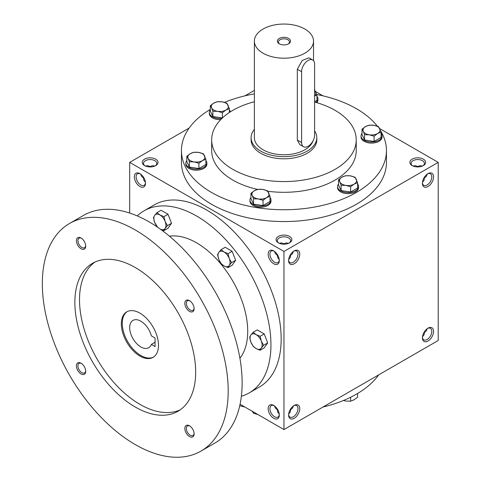 <?xml version="1.0" encoding="UTF-8"?>
<svg xmlns="http://www.w3.org/2000/svg" width="481" height="481" viewBox="0 0 481 481"><rect width="100%" height="100%" fill="white"/><g stroke="black" fill="none" stroke-linecap="round" stroke-linejoin="round"><path stroke-width="0.72" d="M145.424 182.305L143.867 180.327L143.494 178.012L143.855 177.808M143.494 178.012L141.462 176.262L140.747 174.194M145.472 182.762A6.638 3.836 60 0 1 144.114 185.323A6.638 3.836 60 0 1 137.476 181.493A6.638 3.836 60 0 1 137.476 173.821A6.638 3.836 60 0 1 140.374 173.93M150.138 166.931L150.138 166.51L152.321 165.674L154.816 166.041M150.138 166.51L147.601 165.626L145.454 166.041M278.379 242.851A7.882 4.551 0 0 0 289.526 242.851A7.882 4.551 0 0 0 289.526 236.418A7.882 4.551 0 0 0 278.379 236.418A7.882 4.551 0 0 0 278.379 242.851L278.379 242.851M289.051 243.109A6.638 3.836 0 0 0 290.596 240.65A6.638 3.836 0 0 0 283.952 236.814A6.638 3.836 0 0 0 277.315 240.65A6.638 3.836 0 0 0 278.854 243.109M279.245 259.566L277.681 257.582L277.315 255.273L277.675 255.062M288.66 259.566L290.223 257.582L290.596 255.273L290.229 255.062M412.193 165.596A7.882 4.551 0 0 0 423.346 165.596A7.882 4.551 0 0 0 423.346 159.157A7.882 4.551 0 0 0 412.193 159.157A7.882 4.551 0 0 0 412.193 165.596L412.193 165.596M422.865 165.849A6.638 3.836 0 0 0 424.41 163.39A6.638 3.836 0 0 0 417.767 159.56A6.638 3.836 0 0 0 411.129 163.39A6.638 3.836 0 0 0 412.674 165.849M422.48 182.305L424.038 180.327L424.41 178.012L424.05 177.808M424.05 332.323L424.41 332.533L424.038 334.842L422.48 336.826M290.229 409.584L290.596 409.788L290.223 412.103L288.66 414.081M277.675 409.584L277.315 409.788L277.681 412.103L279.245 414.081M417.767 166.931L417.767 166.51L419.955 165.674L422.45 166.041M417.767 166.51L415.235 165.626L413.089 166.041M283.952 244.186L283.952 243.771L286.141 242.935L288.636 243.296M283.952 243.771L281.421 242.887L279.269 243.296M240.061 404.226L283.952 429.563L438.215 340.5L438.215 162.374L379.713 128.601M283.952 429.563L283.952 251.437L129.69 162.374L129.69 213.053M129.69 162.374L189.165 128.042M244.925 95.845L254.383 90.386M144.559 165.596A7.882 4.551 0 0 0 155.712 165.596A7.882 4.551 0 0 0 155.712 159.157A7.882 4.551 0 0 0 144.559 159.157A7.882 4.551 0 0 0 144.559 165.596L144.559 165.596M380.669 130.964A102.507 59.181 180 0 1 386.459 150.571L386.459 162.374A102.507 59.181 180 0 1 283.952 221.561A102.507 59.181 180 0 1 181.445 162.374L181.445 150.571A102.507 59.181 180 0 1 210.305 109.409M322.979 95.845L315.596 91.582M283.952 251.437L438.215 162.374M422.414 183.303A7.882 4.551 120 0 0 427.994 186.52A7.882 4.551 120 0 0 433.567 176.864A7.882 4.551 120 0 0 427.994 173.641A7.882 4.551 120 0 0 422.414 183.303M433.567 331.379A7.882 4.551 -60 0 1 427.994 341.041A7.882 4.551 -60 0 1 422.414 337.818A7.882 4.551 -60 0 1 427.994 328.162A7.882 4.551 -60 0 1 433.567 331.379M288.6 260.558A7.882 4.551 120 0 0 294.174 263.78A7.882 4.551 120 0 0 299.753 254.118A7.882 4.551 120 0 0 294.174 250.902A7.882 4.551 120 0 0 288.6 260.558M299.753 408.64A7.882 4.551 -60 0 1 294.174 418.296A7.882 4.551 -60 0 1 288.6 415.079A7.882 4.551 -60 0 1 294.174 405.423A7.882 4.551 -60 0 1 299.753 408.64M139.911 173.641A7.882 4.551 60 0 1 139.917 173.641A7.882 4.551 60 0 1 145.49 183.303A7.882 4.551 60 0 1 139.911 186.52A7.882 4.551 60 0 1 134.337 176.864A7.882 4.551 60 0 1 139.911 173.641M273.731 250.902L273.731 250.902A7.882 4.551 60 0 1 279.305 260.558A7.882 4.551 60 0 1 273.731 263.78A7.882 4.551 60 0 1 268.157 254.118A7.882 4.551 60 0 1 273.731 250.902M273.731 418.296A7.882 4.551 -120 0 0 279.305 415.079A7.882 4.551 -120 0 0 273.731 405.423A7.882 4.551 -120 0 0 268.157 408.64A7.882 4.551 -120 0 0 273.731 418.296M314.616 102.05A72.282 41.733 180 0 1 335.065 110.335A72.282 41.733 180 0 1 356.235 139.845A72.282 41.733 180 0 1 283.952 181.571A72.282 41.733 180 0 1 211.67 139.845A72.282 41.733 180 0 1 254.383 101.762M316.805 137.698L316.805 139.845A32.852 18.969 180 0 1 283.952 158.808A32.852 18.969 180 0 1 251.1 139.845L251.1 137.698A32.852 18.969 0 0 0 260.72 151.106A32.852 18.969 0 0 0 296.524 155.219A32.852 18.969 0 0 0 316.805 137.698A32.852 18.969 0 0 0 314.616 130.886M356.235 139.845L356.235 150.571A72.282 41.733 180 0 1 267.821 191.252M257.485 189.406A72.282 41.733 180 0 1 211.67 150.571L211.67 139.845M316.745 94.498A102.507 59.181 180 0 1 356.439 108.724A102.507 59.181 180 0 1 377.375 126.214M386.459 150.571A102.507 59.181 180 0 1 283.952 209.752A102.507 59.181 180 0 1 181.445 150.571M224.489 102.369A102.507 59.181 180 0 1 254.383 93.903M378.739 374.837A102.507 59.181 180 0 1 322.979 407.028M244.925 407.028A102.507 59.181 180 0 1 239.742 405.699M293.717 405.705A6.638 3.836 -60 0 1 296.615 405.597A6.638 3.836 -60 0 1 297.992 408.64A6.638 3.836 -60 0 1 295.094 415.319A6.638 3.836 -60 0 1 289.977 417.099A6.638 3.836 -60 0 1 288.618 414.538M293.344 405.97L292.622 408.038L290.596 409.788M288.618 260.017A6.638 3.836 120 0 0 289.977 262.584A6.638 3.836 120 0 0 296.615 258.748A6.638 3.836 120 0 0 296.615 251.082A6.638 3.836 120 0 0 293.717 251.19M290.596 255.273L292.622 253.517L293.344 251.455M427.531 328.451A6.638 3.836 -60 0 1 430.429 328.343A6.638 3.836 -60 0 1 431.806 331.379A6.638 3.836 -60 0 1 428.908 338.065A6.638 3.836 -60 0 1 423.791 339.845A6.638 3.836 -60 0 1 422.432 337.277M427.158 328.715L426.443 330.778L424.41 332.533M422.432 182.762A6.638 3.836 120 0 0 423.791 185.323A6.638 3.836 120 0 0 430.429 181.493A6.638 3.836 120 0 0 430.429 173.821A6.638 3.836 120 0 0 427.531 173.93M424.41 178.012L426.443 176.262L427.158 174.194M274.188 405.705A6.638 3.836 -120 0 0 271.29 405.597A6.638 3.836 -120 0 0 270.274 410.918A6.638 3.836 -120 0 0 274.609 416.774A6.638 3.836 -120 0 0 277.928 417.099A6.638 3.836 -120 0 0 279.287 414.538M277.315 409.788L275.282 408.038L274.561 405.97M279.287 260.017A6.638 3.836 60 0 1 277.928 262.584A6.638 3.836 60 0 1 271.29 258.748A6.638 3.836 60 0 1 271.29 251.082A6.638 3.836 60 0 1 274.188 251.19M274.561 251.455L275.282 253.517L277.315 255.273M155.237 165.849A6.638 3.836 0 0 0 156.776 163.39A6.638 3.836 0 0 0 150.138 159.56A6.638 3.836 0 0 0 143.494 163.39A6.638 3.836 0 0 0 145.04 165.849M155.062 337.981L155.062 346.567L151.359 344.426A15.771 9.103 60 0 1 148.731 347.721A15.771 9.103 60 0 1 132.96 338.618A15.771 9.103 60 0 1 132.96 320.406A15.771 9.103 60 0 1 151.359 335.84L155.062 337.981M155.062 342.286L151.359 344.426M241.36 396.254A105.135 60.702 -120 0 0 249.17 392.923L259.391 387.019A105.135 60.702 -120 0 0 259.391 265.62A105.135 60.702 -120 0 0 154.257 204.918L144.029 210.822A105.135 60.702 -120 0 0 137.241 215.915M249.17 392.923A105.135 60.702 -120 0 0 249.17 271.524A105.135 60.702 -120 0 0 144.029 210.822M239.905 358.225A72.282 41.733 -120 0 0 232.744 281.006A72.282 41.733 -120 0 0 169.45 236.195M200.98 451.094L214.917 443.049A131.421 75.878 -120 0 0 214.917 291.294A131.421 75.878 -120 0 0 83.496 215.422L69.559 223.467A131.421 75.878 -120 0 0 49.411 328.776A131.421 75.878 -120 0 0 135.269 444.588A131.421 75.878 -120 0 0 200.98 451.094A131.421 75.878 -120 0 0 200.98 299.344A131.421 75.878 -120 0 0 69.559 223.467M135.269 407.028A85.426 49.321 -120 0 0 177.976 411.261A85.426 49.321 -120 0 0 177.982 312.62A85.426 49.321 -120 0 0 92.556 263.305A85.426 49.321 -120 0 0 79.461 331.752A85.426 49.321 -120 0 0 135.269 407.028M81.055 248.749A6.572 3.794 -120 0 0 85.702 246.068A6.572 3.794 -120 0 0 81.055 238.023A6.572 3.794 -120 0 0 76.413 240.704A6.572 3.794 -120 0 0 81.055 248.749M189.478 436.544A6.572 3.794 -120 0 0 194.126 433.862A6.572 3.794 -120 0 0 189.478 425.811A6.572 3.794 -120 0 0 184.83 428.493A6.572 3.794 -120 0 0 189.478 436.544M81.055 373.947A6.572 3.794 -120 0 0 85.702 371.266A6.572 3.794 -120 0 0 81.055 363.215A6.572 3.794 -120 0 0 76.413 365.897A6.572 3.794 -120 0 0 81.055 373.947M189.478 311.345A6.572 3.794 -120 0 0 194.126 308.664A6.572 3.794 -120 0 0 189.478 300.619A6.572 3.794 -120 0 0 184.83 303.301A6.572 3.794 -120 0 0 189.478 311.345M94.943 262.073A85.426 49.321 -120 0 0 84.758 331.193A85.426 49.321 -120 0 0 139.911 404.347A85.426 49.321 -120 0 0 180.237 409.812M139.911 356.06A26.287 15.176 -120 0 0 153.054 357.359A26.287 15.176 -120 0 0 153.054 327.014A26.287 15.176 -120 0 0 126.774 311.838A26.287 15.176 -120 0 0 122.745 332.9A26.287 15.176 -120 0 0 139.911 356.06M127.243 311.58A26.287 15.176 -120 0 0 123.803 332.786A26.287 15.176 -120 0 0 140.843 355.525A26.287 15.176 -120 0 0 153.511 357.082M189.875 300.865A5.501 3.181 -120 0 0 187.482 300.781A5.501 3.181 -120 0 0 186.64 305.188A5.501 3.181 -120 0 0 190.235 310.041A5.501 3.181 -120 0 0 192.983 310.311A5.501 3.181 -120 0 0 194.108 308.201M81.451 363.462A5.501 3.181 -120 0 0 79.058 363.377A5.501 3.181 -120 0 0 78.217 367.791A5.501 3.181 -120 0 0 81.812 372.637A5.501 3.181 -120 0 0 84.566 372.913A5.501 3.181 -120 0 0 85.684 370.797M189.875 426.058A5.501 3.181 -120 0 0 187.482 425.974A5.501 3.181 -120 0 0 186.64 430.387A5.501 3.181 -120 0 0 190.235 435.239A5.501 3.181 -120 0 0 192.983 435.509A5.501 3.181 -120 0 0 194.108 433.393M81.451 238.269A5.501 3.181 -120 0 0 79.058 238.185A5.501 3.181 -120 0 0 78.217 242.592A5.501 3.181 -120 0 0 81.812 247.444A5.501 3.181 -120 0 0 84.566 247.715A5.501 3.181 -120 0 0 85.684 245.605M260.101 350.252L256.072 348.551L253.126 346.224L250.841 342.039A8.544 4.93 -120 0 1 250.841 335.065L253.126 332.275L257.233 329.906L264.207 333.928L267.695 342.917L264.207 347.877L260.101 350.252L261.303 348.082A8.544 4.93 -120 0 0 261.303 341.107A8.544 4.93 -120 0 0 256.072 334.602A8.544 4.93 -120 0 0 250.841 335.065L249.639 337.235L250.841 342.039A8.544 4.93 -120 0 0 256.072 348.551A8.544 4.93 -120 0 0 261.303 348.082L263.588 345.292L261.303 341.107L260.101 336.303L264.207 333.928M263.588 345.292L267.695 342.917M253.126 332.275L256.072 334.602L260.101 336.303M228.042 267.622L224.014 265.921L221.068 263.594L218.783 259.409A8.544 4.93 -120 0 1 218.783 252.435L221.068 249.645L225.174 247.27L232.149 251.298L235.636 260.287L232.149 265.247L228.042 267.622L229.245 265.452A8.544 4.93 -120 0 0 229.245 258.477A8.544 4.93 -120 0 0 224.014 251.966A8.544 4.93 -120 0 0 218.783 252.435L217.58 254.605L218.783 259.409A8.544 4.93 -120 0 0 224.014 265.921A8.544 4.93 -120 0 0 229.245 265.452L231.529 262.656L229.245 258.477L228.042 253.673L232.149 251.298M231.529 262.656L235.636 260.287M221.068 249.645L224.014 251.966L228.042 253.673M157.588 227.206L154.66 222.39A8.544 4.93 -120 0 1 154.66 215.416L156.944 212.626L161.051 210.251L168.025 214.279L171.513 223.268L168.025 228.228L163.919 230.603L165.127 228.433A8.544 4.93 -120 0 0 165.127 221.458A8.544 4.93 -120 0 0 159.89 214.947A8.544 4.93 -120 0 0 154.66 215.416L153.457 217.586L154.66 222.39A8.544 4.93 -120 0 0 158.129 227.579M160.371 229.154A8.544 4.93 -120 0 0 165.127 228.433L167.406 225.637L165.127 221.458L163.919 216.648L168.025 214.279M160.42 229.19L163.919 230.603M167.406 225.637L171.513 223.268M156.944 212.626L159.89 214.947L163.919 216.648M343.416 400.511L345.863 401.064L350.625 401.178L354.112 399.789L357.599 397.15L357.599 393.47M355.73 394.558A10.516 6.073 180 0 1 355.056 394.937M350.625 397.258L350.625 401.178M252.23 411.129L253.511 413.251L258.273 414.616M253.511 411.989L253.511 413.251M350.625 186.742L345.863 185.383L341.101 185.269L339.82 181.896A8.544 4.93 0 0 0 345.863 185.383A8.544 4.93 0 0 0 354.112 184.103A8.544 4.93 0 0 0 356.325 179.341A8.544 4.93 0 0 0 350.282 175.854A8.544 4.93 0 0 0 342.033 177.128A8.544 4.93 0 0 0 339.82 181.896L338.546 179.768L342.033 177.128L345.52 175.739L350.282 175.854L355.05 177.212L357.599 182.714L354.112 184.103L350.625 186.742L350.625 192.021L357.599 187.993L357.599 182.714M338.546 179.768L338.546 185.047L341.101 190.548L341.101 185.269M341.101 190.548L350.625 192.021M338.546 183.952A10.516 6.073 0 0 0 337.56 186.52L337.56 187.59A10.516 6.073 0 0 0 348.076 193.663A10.516 6.073 0 0 0 358.585 187.59L358.585 186.52A10.516 6.073 0 0 0 357.599 183.952M337.56 186.52A10.516 6.073 0 0 0 348.076 192.586A10.516 6.073 0 0 0 358.585 186.52M263.035 200.288L258.273 198.93L253.511 198.815L252.23 195.442A8.544 4.93 0 0 0 258.273 198.93A8.544 4.93 0 0 0 266.522 197.655A8.544 4.93 0 0 0 268.735 192.893A8.544 4.93 0 0 0 262.692 189.406A8.544 4.93 0 0 0 254.443 190.68A8.544 4.93 0 0 0 252.23 195.442L250.956 193.314L254.443 190.68L257.93 189.292L262.692 189.406L267.46 190.765L270.009 196.266L266.522 197.655L263.035 200.288L263.035 205.567L270.009 201.545L270.009 196.266M250.956 193.314L250.956 198.593L253.511 204.094L253.511 198.815M253.511 204.094L263.035 205.567M250.956 197.505A10.516 6.073 0 0 0 249.97 200.072L249.97 201.142A10.516 6.073 0 0 0 260.486 207.215A10.516 6.073 0 0 0 270.995 201.142L270.995 200.072A10.516 6.073 0 0 0 270.009 197.505M249.97 200.072A10.516 6.073 0 0 0 260.486 206.139A10.516 6.073 0 0 0 270.995 200.072M198.918 163.269L194.15 161.911L189.388 161.796L188.113 158.423A8.544 4.93 0 0 0 194.15 161.911A8.544 4.93 0 0 0 202.405 160.636A8.544 4.93 0 0 0 204.611 155.874A8.544 4.93 0 0 0 198.575 152.387A8.544 4.93 0 0 0 190.32 153.661A8.544 4.93 0 0 0 188.113 158.423L186.832 156.295L190.32 153.661L193.807 152.273L198.575 152.387L203.337 153.746L205.892 159.247L202.405 160.636L198.918 163.269L198.918 168.548L205.892 164.526L205.892 159.247M186.832 156.295L186.832 161.574L189.388 167.075L189.388 161.796M189.388 167.075L198.918 168.548M186.832 160.486A10.516 6.073 0 0 0 185.846 163.047L185.846 164.123A10.516 6.073 0 0 0 196.362 170.19A10.516 6.073 0 0 0 206.878 164.123L206.878 163.047A10.516 6.073 0 0 0 205.892 160.486M185.846 163.047A10.516 6.073 0 0 0 196.362 169.12A10.516 6.073 0 0 0 206.878 163.047M222.384 112.704L217.622 111.339L212.855 111.225L211.58 107.852A8.544 4.93 0 0 0 217.622 111.339A8.544 4.93 0 0 0 225.872 110.065A8.544 4.93 0 0 0 228.084 105.303A8.544 4.93 0 0 0 222.042 101.816A8.544 4.93 0 0 0 213.792 103.09A8.544 4.93 0 0 0 211.58 107.852L210.305 105.73L213.792 103.09L217.28 101.701L222.042 101.816L226.81 103.174L229.359 108.676L225.872 110.065L222.384 112.704L222.384 117.977M210.305 105.73L210.305 111.009L212.855 116.504L212.855 111.225M212.855 116.504L222.384 117.983M210.305 109.915A10.516 6.073 0 0 0 209.319 112.482L209.319 113.552A10.516 6.073 0 0 0 220.743 119.601M209.319 112.482A10.516 6.073 0 0 0 221.909 118.428M230.297 111.881A10.516 6.073 0 0 0 229.359 109.915M229.359 112.494L229.359 108.676M314.616 95.683A8.544 4.93 0 0 0 315.674 91.751A8.544 4.93 0 0 0 314.616 90.374M316.853 102.687A10.516 6.073 0 0 0 317.935 100.006L317.935 98.93A10.516 6.073 0 0 0 316.949 96.362M316.005 102.435A10.516 6.073 0 0 0 317.935 98.93M314.616 101.75L316.949 100.403L316.949 95.124L314.616 95.923M314.4 89.622L316.949 95.124M374.098 136.171L369.33 134.812L364.568 134.698L363.293 131.325A8.544 4.93 0 0 0 369.33 134.812A8.544 4.93 0 0 0 377.585 133.538A8.544 4.93 0 0 0 379.792 128.77A8.544 4.93 0 0 0 373.755 125.282A8.544 4.93 0 0 0 365.5 126.563A8.544 4.93 0 0 0 363.293 131.325L362.013 129.197L365.5 126.563L368.987 125.168L373.755 125.282L378.517 126.641L381.072 132.143L377.585 133.538L374.098 136.171L374.098 141.45L381.072 137.422L381.072 132.143M362.013 129.197L362.013 134.476L364.568 139.977L364.568 134.698M364.568 139.977L374.098 141.45M362.013 133.381A10.516 6.073 0 0 0 361.027 135.949L361.027 137.025A10.516 6.073 0 0 0 371.542 143.091A10.516 6.073 0 0 0 382.058 137.025L382.058 135.949A10.516 6.073 0 0 0 381.072 133.381M361.027 135.949A10.516 6.073 0 0 0 371.542 142.021A10.516 6.073 0 0 0 382.058 135.949M288.191 44.024A5.501 3.181 0 0 0 289.454 41.991A5.501 3.181 0 0 0 283.952 38.817A5.501 3.181 0 0 0 278.451 41.991A5.501 3.181 0 0 0 279.72 44.024M301.611 71.705L301.611 142.526A9.199 5.309 120 0 0 303.517 146.735A9.199 5.309 120 0 0 310.606 144.27A9.199 5.309 120 0 0 314.616 135.011L314.616 64.189A9.199 5.309 120 0 0 312.716 59.981A9.199 5.309 120 0 0 305.627 62.446A9.199 5.309 120 0 0 301.611 71.705L297.318 69.228L297.318 140.049L299.747 144.565L303.517 146.735M263.041 53.193A29.569 17.069 0 0 0 295.268 56.896A29.569 17.069 0 0 0 313.522 41.119A29.569 17.069 0 0 0 283.952 24.05A29.569 17.069 0 0 0 254.383 41.119A29.569 17.069 0 0 0 263.041 53.193M254.383 41.119L254.383 137.698A29.569 17.069 0 0 0 263.041 149.765A29.569 17.069 0 0 0 292.616 154.016A29.569 17.069 0 0 0 312.987 140.933M312.716 59.981L308.946 57.81L302.218 60.486L297.318 69.228M279.305 43.807A6.572 3.794 0 0 0 288.6 43.807A6.572 3.794 0 0 0 288.6 38.438A6.572 3.794 0 0 0 279.305 38.438A6.572 3.794 0 0 0 279.305 43.807L279.305 43.807M254.383 129.425A32.852 18.969 0 0 0 251.1 137.698M301.611 142.526L297.318 140.049M313.522 41.119L313.522 60.654"/></g></svg>
